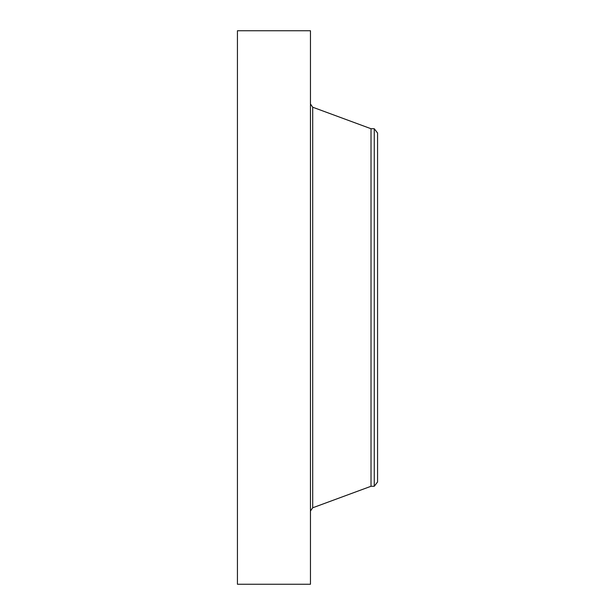 <?xml version="1.0" encoding="UTF-8"?>
<svg xmlns="http://www.w3.org/2000/svg" width="615" height="615" viewBox="0 0 615 615"><rect width="100%" height="100%" fill="white"/><g stroke="black" fill="none" stroke-linecap="round" stroke-linejoin="round"><path stroke-width="0.92" d="M237.436 584.25L237.436 30.75L310.46 30.75L310.46 584.25L237.436 584.25M374.266 128.727L374.266 486.273L377.564 481.976L377.564 133.024L374.266 128.727L371.022 128.727L312.704 107.21L310.46 103.989M374.266 486.273L371.022 486.273L371.022 128.727M371.022 486.273L312.704 507.79L312.704 107.21M312.704 507.79L310.46 511.011"/></g></svg>
